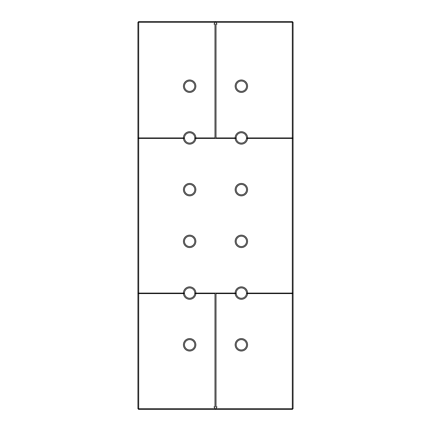 <?xml version="1.0" encoding="UTF-8"?>
<svg xmlns="http://www.w3.org/2000/svg" width="431" height="431" viewBox="0 0 431 431"><rect width="100%" height="100%" fill="white"/><g stroke="black" fill="none" stroke-linecap="round" stroke-linejoin="round"><path stroke-width="0.65" d="M215.053 22.326L215.349 21.809L215.947 22.326L292.304 22.326L292.304 21.55L138.696 21.55L138.696 22.326L215.053 22.326L214.008 24.136L214.983 24.136L214.983 137.92L195.846 137.92A6.206 6.206 0 0 0 189.64 131.714A6.206 6.206 0 0 0 183.434 137.92L183.951 137.92A5.689 5.689 0 0 0 183.972 138.437L183.455 138.437A6.206 6.206 0 0 0 189.64 144.126A6.206 6.206 0 0 0 195.825 138.437L195.308 138.437A5.689 5.689 0 0 0 195.329 137.92L195.846 137.92M138.696 21.55L137.92 22.326L138.696 22.326L138.696 137.92L183.434 137.92M183.434 86.2A6.206 6.206 0 0 0 192.743 91.577A6.206 6.206 0 0 0 192.743 80.823A6.206 6.206 0 0 0 183.434 86.2M184.468 137.92A5.172 5.172 0 0 0 192.226 142.397A5.172 5.172 0 0 0 192.226 133.443A5.172 5.172 0 0 0 184.468 137.92M138.696 137.92L138.179 137.92L138.179 138.437L138.696 138.437L138.696 293.08L138.179 293.08L138.179 293.597L138.696 293.597L138.696 408.674L137.92 408.674L137.92 22.326M184.468 86.2A5.172 5.172 0 0 0 192.226 90.677A5.172 5.172 0 0 0 192.226 81.723A5.172 5.172 0 0 0 184.468 86.2M292.304 21.55L293.08 22.326L293.08 408.674L292.304 408.674L292.304 293.597L292.821 293.597L292.821 293.08L247.566 293.08A6.206 6.206 0 0 0 241.36 286.874A6.206 6.206 0 0 0 235.154 293.08L195.846 293.08A6.206 6.206 0 0 0 189.64 286.874A6.206 6.206 0 0 0 183.434 293.08L138.696 293.08M292.304 137.92L292.821 137.92L292.821 138.437L247.028 138.437A5.689 5.689 0 0 0 247.049 137.92L292.304 137.92L292.304 22.326L293.08 22.326M215.947 22.326L216.992 24.136L216.017 24.136L216.017 137.92L235.671 137.92A5.689 5.689 0 0 0 235.692 138.437L195.825 138.437M247.566 137.92A6.206 6.206 0 0 0 241.36 131.714A6.206 6.206 0 0 0 235.154 137.92M235.154 86.2A6.206 6.206 0 0 0 244.463 91.577A6.206 6.206 0 0 0 244.463 80.823A6.206 6.206 0 0 0 235.154 86.2M183.455 138.437L138.696 138.437M292.304 138.437L292.304 293.08M235.175 138.437A6.206 6.206 0 0 0 241.36 144.126A6.206 6.206 0 0 0 247.545 138.437M235.154 189.64A6.206 6.206 0 0 0 244.463 195.017A6.206 6.206 0 0 0 244.463 184.263A6.206 6.206 0 0 0 235.154 189.64M235.154 241.36A6.206 6.206 0 0 0 244.463 246.737A6.206 6.206 0 0 0 244.463 235.983A6.206 6.206 0 0 0 235.154 241.36M183.434 241.36A6.206 6.206 0 0 0 192.743 246.737A6.206 6.206 0 0 0 192.743 235.983A6.206 6.206 0 0 0 183.434 241.36M183.434 189.64A6.206 6.206 0 0 0 192.743 195.017A6.206 6.206 0 0 0 192.743 184.263A6.206 6.206 0 0 0 183.434 189.64M137.92 408.674L138.696 409.45L138.696 408.674L215.053 408.674L214.008 406.864L214.983 406.864L214.983 293.597L195.308 293.597A5.689 5.689 0 0 0 195.329 293.08L195.846 293.08M138.696 293.597L183.455 293.597A6.206 6.206 0 0 0 189.64 299.286A6.206 6.206 0 0 0 195.825 293.597M183.434 344.8A6.206 6.206 0 0 0 192.743 350.177A6.206 6.206 0 0 0 192.743 339.423A6.206 6.206 0 0 0 183.434 344.8M183.434 293.08L183.951 293.08A5.689 5.689 0 0 0 183.972 293.597L183.455 293.597M236.188 137.92A5.172 5.172 0 0 0 243.946 142.397A5.172 5.172 0 0 0 243.946 133.443A5.172 5.172 0 0 0 236.188 137.92M236.188 86.2A5.172 5.172 0 0 0 243.946 90.677A5.172 5.172 0 0 0 243.946 81.723A5.172 5.172 0 0 0 236.188 86.2M235.154 293.08L235.671 293.08A5.689 5.689 0 0 0 235.692 293.597L235.175 293.597A6.206 6.206 0 0 0 241.36 299.286A6.206 6.206 0 0 0 247.545 293.597L247.028 293.597A5.689 5.689 0 0 0 247.049 293.08L247.566 293.08M236.188 293.08A5.172 5.172 0 0 0 243.946 297.557A5.172 5.172 0 0 0 243.946 288.603A5.172 5.172 0 0 0 236.188 293.08M184.468 293.08A5.172 5.172 0 0 0 192.226 297.557A5.172 5.172 0 0 0 192.226 288.603A5.172 5.172 0 0 0 184.468 293.08M236.188 189.64A5.172 5.172 0 0 0 243.946 194.117A5.172 5.172 0 0 0 243.946 185.163A5.172 5.172 0 0 0 236.188 189.64M236.188 241.36A5.172 5.172 0 0 0 243.946 245.837A5.172 5.172 0 0 0 243.946 236.883A5.172 5.172 0 0 0 236.188 241.36M184.468 241.36A5.172 5.172 0 0 0 192.226 245.837A5.172 5.172 0 0 0 192.226 236.883A5.172 5.172 0 0 0 184.468 241.36M184.468 189.64A5.172 5.172 0 0 0 192.226 194.117A5.172 5.172 0 0 0 192.226 185.163A5.172 5.172 0 0 0 184.468 189.64M138.696 409.45L292.304 409.45L292.304 408.674L215.947 408.674L215.651 409.191L215.053 408.674M184.468 344.8A5.172 5.172 0 0 0 192.226 349.277A5.172 5.172 0 0 0 192.226 340.323A5.172 5.172 0 0 0 184.468 344.8M236.188 344.8A5.172 5.172 0 0 0 243.946 349.277A5.172 5.172 0 0 0 243.946 340.323A5.172 5.172 0 0 0 236.188 344.8M292.304 409.45L293.08 408.674M215.947 408.674L216.992 406.864L216.017 406.864L216.017 293.597L235.175 293.597M247.545 293.597L292.304 293.597M235.154 344.8A6.206 6.206 0 0 0 244.463 350.177A6.206 6.206 0 0 0 244.463 339.423A6.206 6.206 0 0 0 235.154 344.8"/></g></svg>

